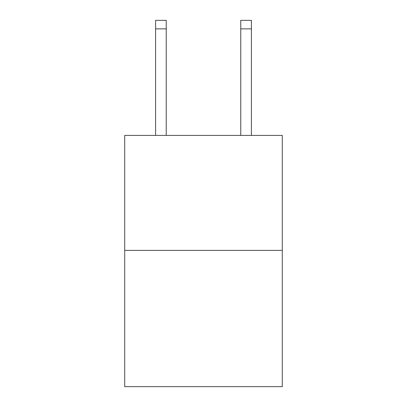 <?xml version="1.0" encoding="UTF-8"?>
<svg xmlns="http://www.w3.org/2000/svg" width="407" height="407" viewBox="0 0 407 407"><rect width="100%" height="100%" fill="white"/><g stroke="black" fill="none" stroke-linecap="round" stroke-linejoin="round"><path stroke-width="0.61" d="M282.28 250.386L282.28 135.409L124.72 135.409L124.72 386.65L282.28 386.65L282.28 250.386L124.72 250.386M166.239 135.409L166.239 28.866L155.596 28.866L155.596 20.35L166.239 20.35L166.239 28.866M155.596 135.409L155.596 28.866M251.404 135.409L251.404 20.35L240.761 20.35L240.761 135.409M240.761 28.866L251.404 28.866"/></g></svg>
